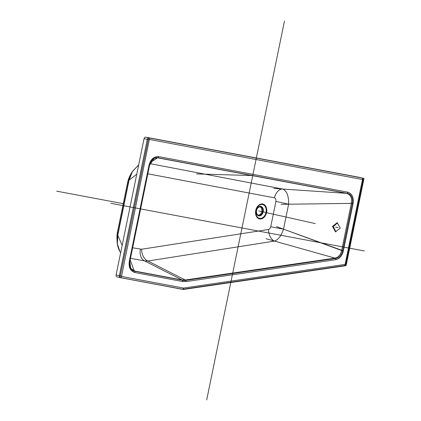 <?xml version="1.0" encoding="UTF-8"?>
<svg xmlns="http://www.w3.org/2000/svg" width="421" height="421" viewBox="0 0 421 421"><rect width="100%" height="100%" fill="white"/><g stroke="black" fill="none" stroke-linecap="round" stroke-linejoin="round"><path stroke-width="0.63" d="M120.19 277.581L117.012 276.865A1.784 1.289 -77.4 0 1 116.98 276.86A1.784 1.289 -77.4 0 1 116.101 274.881L144.061 138.672A1.784 1.289 -77.4 0 1 145.687 137.162L358.55 177.173A1.784 1.289 -77.4 0 1 358.581 177.178A1.784 1.289 -77.4 0 1 358.613 177.183M129.358 260.999C128.447 267.13 130.278 270.977 134.852 272.55L182.593 281.523L186.045 281.581L335.748 259.683C339.579 258.815 342.12 255.873 343.389 250.863L353.066 203.717C353.919 197.481 352.145 193.628 347.746 192.16L158.67 156.623C153.833 156.396 150.607 159.301 148.997 165.337L129.358 260.999L129.794 261.067C129.279 263.841 129.568 266.225 130.652 268.219L134.325 270.987A1.426 0.984 100.6 0 1 134.852 272.55M130.652 268.219L129.768 261.062L149.429 165.406L148.997 165.337M149.408 165.395L149.429 165.406C150.265 161.948 151.87 159.585 154.249 158.312L149.408 165.395M134.415 271.224A8.915 6.447 102.6 0 1 129.868 261.299L149.587 165.253A8.915 6.447 102.6 0 1 157.712 157.712L347.772 193.434A8.915 6.447 102.6 0 1 352.314 203.359L342.568 250.842A8.915 6.447 102.6 0 1 336.026 258.41L184.314 280.602L134.415 271.224L130.068 259.736L134.325 270.987L182.061 279.96L185.235 280.002L334.937 258.105C338.379 257.405 340.621 254.873 341.668 250.516L351.346 203.369C352.193 197.965 350.619 194.628 346.63 193.355L157.549 157.822A1.426 0.984 -79.4 0 0 158.67 156.623M157.712 157.712L150.434 162.443L157.549 157.822L154.249 158.312M149.929 163.632L282.675 189.04C286.801 190.802 288.78 195.86 288.611 204.217L283.501 229.166C281.349 235.718 278.355 239.696 274.518 241.091L147.913 261.02L144.571 260.888L130.363 258.31M147.713 173.773L274.46 197.838A10.699 7.257 100.5 0 1 282.675 189.04L346.63 193.355A1.426 0.984 -79.4 0 0 347.746 192.16M274.46 197.838C275.587 198.186 276.076 199.391 275.923 201.459A10.699 0.279 -167.6 0 1 288.611 204.217L351.346 203.369L353.066 203.717M340.284 228.108L335.516 231.813L332.422 226.403L337.189 222.698L340.284 228.108M275.923 201.459L270.74 226.74L283.501 229.166L343.389 250.863M270.74 226.74C270.24 228.398 269.508 229.308 268.54 229.477A10.699 7.031 -98 0 0 274.518 241.091L334.937 258.105A1.426 0.947 81.7 0 1 335.748 259.683M186.045 281.581A1.426 0.947 81.7 0 0 185.235 280.002L147.913 261.02A10.699 7.315 -99.1 0 1 141.64 249.237L132.52 247.795M182.593 281.523A1.426 0.984 100.6 0 0 182.061 279.96L144.571 260.888A10.699 7.578 -79.7 0 1 140.388 249.227M268.54 229.477L141.64 249.237M260.462 206.916A4.278 3.094 102.6 0 0 256.568 210.484A4.278 3.094 102.6 0 0 258.662 215.284A4.278 3.094 102.6 0 0 258.741 215.299A4.278 3.094 102.6 0 0 262.63 211.731A4.278 3.094 102.6 0 0 260.536 206.932A4.278 3.094 102.6 0 0 260.462 206.916M260.104 206.879A4.278 3.094 -77.4 0 1 261.778 211.6A4.278 3.094 -77.4 0 1 258.252 215.147M122.158 245.385L117.627 234.923C116.433 240.923 117.206 246.522 119.938 251.716L117.385 243.754L117.838 234.992L129.005 180.393L132.504 171.358L138.683 164.869L132.02 172.005L130.51 174.936L128.8 180.309L136.762 174.236M337.642 222.814L333.337 226.577L335.979 231.871M148.629 137.867L119.948 277.576L183.303 289.48L346.104 265.667L364.023 178.351L148.629 137.867M284.459 21.05L206.685 399.95M110.765 203.301L364.333 250.958M131.173 173.536A21.397 15.466 102.6 0 0 127.574 182.725L117.538 231.618A21.397 15.466 102.6 0 0 117.091 240.323M56.667 191.16L123.979 203.811M252.742 175.573L196.496 173.915M118.048 232.855L117.538 231.618M128.447 182.03L127.574 182.725M347.772 193.434L273.782 188.44M352.314 203.359L281.054 204.317M342.568 250.842L276.481 226.587M336.026 258.41L266.019 238.696M315.261 223.598L258.757 210.921M265.246 212.379L259.599 211.11M335.548 227.103L338.074 227.577M344.115 265.604A1.426 0.947 -98.3 0 0 344.352 265.614A1.426 0.947 -98.3 0 0 345.104 264.414L183.498 288.053L121.506 276.413L149.281 139.804L149.608 139.504L362.47 179.509L345.104 264.414M182.504 289.243A1.426 0.947 -98.3 0 0 182.74 289.253A1.426 0.947 -98.3 0 0 183.498 288.053M120.301 277.607L182.182 289.238A1.426 0.984 -79.4 0 0 182.209 289.243A1.426 0.984 -79.4 0 0 183.435 288.053M362.655 179.909L363.086 179.977L345.804 264.183C345.32 265.262 344.836 265.735 344.352 265.614L182.74 289.253L120.28 277.602A1.426 0.984 -79.4 0 1 120.253 277.597A1.784 1.289 -77.4 0 1 120.222 277.592A1.784 1.289 -77.4 0 1 119.348 275.613L116.101 274.881M116.98 276.86L120.28 277.602A1.426 0.984 -79.4 0 0 121.506 276.413M149.281 139.804L147.308 139.398L119.348 275.613L121.322 276.018M145.687 137.162L148.934 137.893A1.784 1.289 -77.4 0 0 147.308 139.398L144.061 138.672M362.47 179.509A1.426 0.984 100.6 0 0 361.797 177.899L148.934 137.893A1.426 0.984 100.6 0 1 149.608 139.504M363.086 179.977C363.039 178.588 362.618 177.899 361.828 177.904A1.784 1.289 -77.4 0 0 361.797 177.899L358.55 177.173M345.804 264.183L345.367 264.114M259.636 218.936A7.631 5.515 -77.4 0 1 255.747 210.442A7.631 5.515 -77.4 0 1 262.704 203.99A7.631 5.515 -77.4 0 1 266.588 212.479A7.631 5.515 -77.4 0 1 259.636 218.936M259.599 218.352A7.068 5.11 -77.4 0 1 256 210.484A7.068 5.11 -77.4 0 1 262.441 204.506A7.068 5.11 -77.4 0 1 266.046 212.373A7.068 5.11 -77.4 0 1 259.599 218.352M258.762 215.931A4.889 3.531 102.6 0 0 263.22 211.795A4.889 3.531 102.6 0 0 260.731 206.353A4.889 3.531 102.6 0 0 256.273 210.489A4.889 3.531 102.6 0 0 258.762 215.931M260.467 206.895A4.305 3.11 102.6 0 0 256.542 210.537A4.305 3.11 102.6 0 0 258.736 215.326A4.305 3.11 102.6 0 0 262.657 211.684A4.305 3.11 102.6 0 0 260.467 206.895M361.828 177.904L358.581 177.178M117.627 234.923L128.8 180.309M119.938 251.716L120.611 252.91"/></g></svg>
